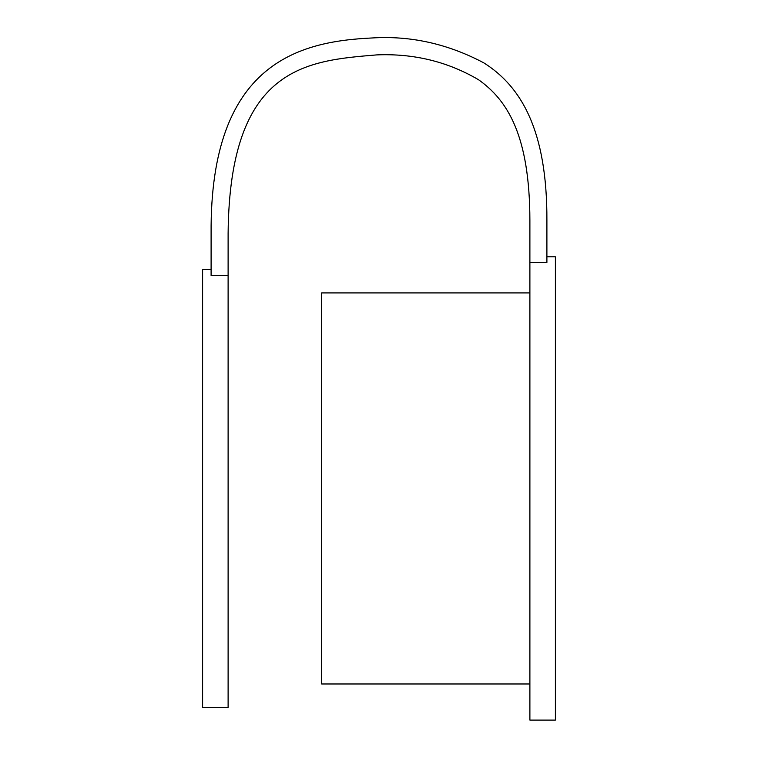 <?xml version="1.0" encoding="UTF-8"?>
<svg xmlns="http://www.w3.org/2000/svg" width="758" height="758" viewBox="0 0 758 758"><rect width="100%" height="100%" fill="white"/><g stroke="black" fill="none" stroke-linecap="round" stroke-linejoin="round"><path stroke-width="1.14" d="M546.897 220.663L546.897 262.476L529.889 262.476L529.889 220.663C529.776 135.758 507.689 100.302 478.459 79.685C447.618 61.616 413.716 53.363 376.754 54.898C306.857 60.687 229.646 66.154 228.111 233.417L228.111 275.571L211.103 275.571L211.103 233.417C209.824 62.213 300.187 41.33 371.856 37.985C410.457 35.503 447.76 43.793 483.765 62.838C520.765 86.118 547.314 129.751 546.897 220.663M529.889 262.476L529.889 720.1L555.396 720.1L555.396 256.791L546.897 256.791M529.889 683.972L321.619 683.972L321.619 292.92L529.889 292.92M211.103 269.545L202.604 269.545L202.604 707.347L228.111 707.347L228.111 275.571"/></g></svg>
